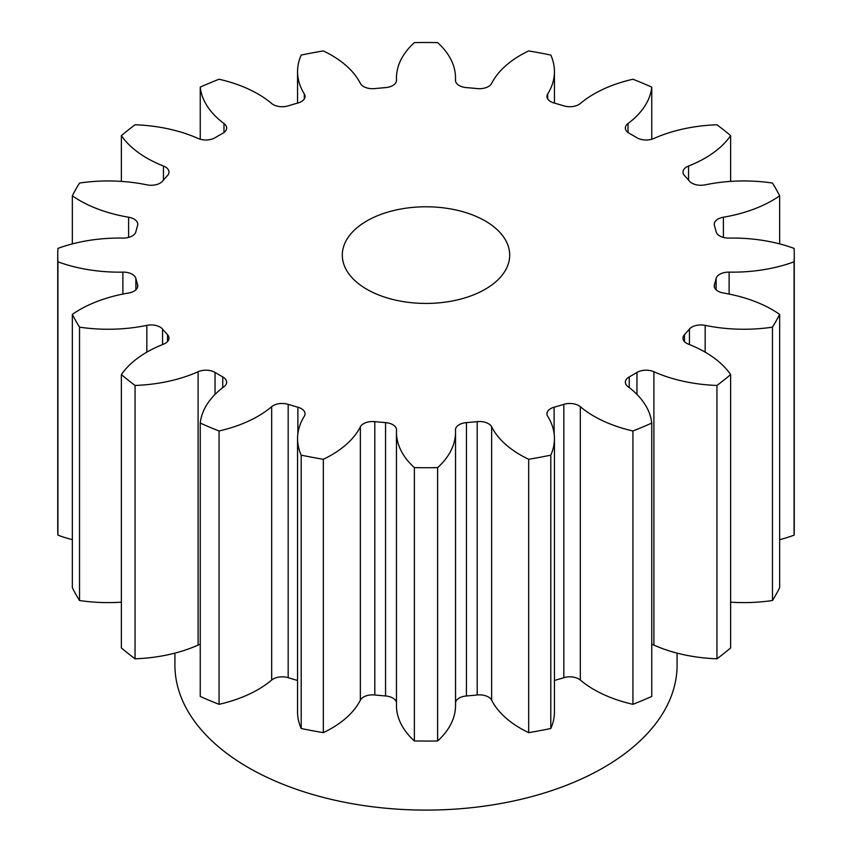 <?xml version="1.0" encoding="UTF-8"?>
<svg xmlns="http://www.w3.org/2000/svg" width="852" height="852" viewBox="0 0 852 852"><rect width="100%" height="100%" fill="white"/><g stroke="black" fill="none" stroke-linecap="round" stroke-linejoin="round"><path stroke-width="1.28" d="M485.182 220.934A83.698 48.319 0 0 0 393.975 210.465A83.698 48.319 0 0 0 342.302 255.11A83.698 48.319 0 0 0 366.818 289.275A83.698 48.319 0 0 0 458.025 299.755A83.698 48.319 0 0 0 509.698 255.11A83.698 48.319 0 0 0 485.182 220.934M174.916 653.122L174.916 665.135A251.084 144.968 0 0 0 248.454 767.641A251.084 144.968 0 0 0 522.084 799.059A251.084 144.968 0 0 0 677.084 665.135L677.084 653.122M730.622 374.582L730.622 647.935A368.266 212.617 0 0 1 716.947 658.798L716.947 385.445A368.266 212.617 0 0 0 730.622 374.582A114.498 66.105 180 0 0 705.073 352.1A114.498 66.105 180 0 0 688.554 344.208A12.727 7.348 180 0 1 686.723 343.324A12.727 7.348 180 0 1 682.995 338.137A12.727 7.348 180 0 1 684.486 334.676L684.486 341.588M779.655 314.388L779.655 587.742A368.266 212.617 0 0 1 772.466 600.511L772.466 327.157A368.266 212.617 0 0 0 779.655 314.388A114.498 66.105 180 0 0 772.306 309.723A114.498 66.105 180 0 0 723.391 293.003A12.727 7.348 180 0 1 717.959 291.139A12.727 7.348 180 0 1 714.232 285.952A12.727 7.348 180 0 1 714.423 284.664L714.423 287.23M716.127 289.808L716.127 278.455A12.727 7.348 180 0 1 729.12 272.129A114.498 66.105 180 0 0 794.075 261.82A368.266 212.617 0 0 0 794.266 255.11A368.266 212.617 0 0 0 794.075 248.39A114.498 66.105 180 0 0 729.12 238.091A12.727 7.348 180 0 1 719.738 235.94A12.727 7.348 180 0 1 716.127 231.765A292.939 169.122 180 0 0 714.423 225.546A12.727 7.348 180 0 1 714.232 224.268A12.727 7.348 180 0 1 723.391 217.217L723.391 237.41M723.391 217.217A114.498 66.105 180 0 0 779.655 195.822A368.266 212.617 0 0 0 772.466 183.052A114.498 66.105 180 0 0 705.168 184.841A12.727 7.348 180 0 1 691.877 183.127A12.727 7.348 180 0 1 689.438 181.146A292.939 169.122 180 0 0 684.486 175.544A12.727 7.348 180 0 1 682.995 172.083A12.727 7.348 180 0 1 688.554 166.012L688.554 180.102M688.554 166.012A114.498 66.105 180 0 0 730.622 135.628A368.266 212.617 0 0 0 716.947 124.765A114.498 66.105 180 0 0 653.899 138.471A12.727 7.348 180 0 1 637.115 137.864A12.727 7.348 180 0 1 636.955 137.758A292.939 169.122 180 0 0 633.132 135.521A292.939 169.122 180 0 0 629.255 133.317A12.727 7.348 180 0 1 629.085 133.221A12.727 7.348 180 0 1 625.357 128.024A12.727 7.348 180 0 1 628.02 123.529L628.02 132.518M628.02 123.529A114.498 66.105 180 0 0 651.759 87.128A368.266 212.617 0 0 0 632.94 79.236A114.498 66.105 180 0 0 580.318 103.518A12.727 7.348 180 0 1 563.822 105.872A292.939 169.122 180 0 0 554.119 103.017A12.727 7.348 180 0 1 550.68 101.601A12.727 7.348 180 0 1 546.952 96.414A12.727 7.348 180 0 1 547.708 93.933L547.708 98.896M547.708 93.933A114.498 66.105 180 0 0 554.439 71.6A114.498 66.105 180 0 0 550.807 55.071A368.266 212.617 0 0 0 528.677 50.928A114.498 66.105 180 0 0 491.636 83.411A12.727 7.348 180 0 1 477.195 88.587A292.939 169.122 180 0 0 466.438 87.607A12.727 7.348 180 0 1 459.196 85.519A12.727 7.348 180 0 1 455.469 80.333A12.727 7.348 180 0 1 455.479 80.109L455.479 80.557M396.521 80.557L396.521 80.109A12.727 7.348 180 0 1 396.531 80.333A12.727 7.348 180 0 1 385.562 87.607A292.939 169.122 180 0 0 374.805 88.587A12.727 7.348 180 0 1 363.58 86.553A12.727 7.348 180 0 1 360.364 83.411A114.498 66.105 180 0 0 331.407 55.167A114.498 66.105 180 0 0 323.323 50.928A368.266 212.617 0 0 0 301.193 55.071A114.498 66.105 180 0 0 297.561 71.6L297.561 103.103M304.292 98.896L304.292 93.933A12.727 7.348 180 0 1 305.048 96.414A12.727 7.348 180 0 1 297.88 103.017A292.939 169.122 180 0 0 288.178 105.872A12.727 7.348 180 0 1 273.204 104.583A12.727 7.348 180 0 1 271.681 103.518A114.498 66.105 180 0 0 258.007 93.986A114.498 66.105 180 0 0 219.06 79.236A368.266 212.617 0 0 0 200.241 87.128L200.241 139.249M689.438 344.549L689.438 329.074A292.939 169.122 180 0 1 684.486 334.676M689.438 329.074A12.727 7.348 180 0 1 705.168 325.368L705.168 352.164M772.466 327.157A114.498 66.105 180 0 1 705.168 325.368M716.127 278.455A292.939 169.122 180 0 1 714.423 284.664M396.521 80.109A114.498 66.105 180 0 1 396.468 78.096A114.498 66.105 180 0 1 414.37 42.6A368.266 212.617 0 0 1 437.63 42.6A114.498 66.105 180 0 1 455.532 78.096A114.498 66.105 180 0 1 455.479 80.109M304.292 93.933A114.498 66.105 180 0 1 297.561 71.6M223.98 132.518L223.98 123.529A114.498 66.105 180 0 1 200.241 87.128M223.98 123.529A12.727 7.348 180 0 1 226.643 128.024A12.727 7.348 180 0 1 222.745 133.317A292.939 169.122 180 0 0 215.045 137.758A12.727 7.348 180 0 1 198.101 138.471A114.498 66.105 180 0 0 135.053 124.765A368.266 212.617 0 0 0 121.378 135.628L121.378 181.401M163.446 180.102L163.446 166.012A114.498 66.105 180 0 1 121.378 135.628M163.446 166.012A12.727 7.348 180 0 1 169.005 172.083A12.727 7.348 180 0 1 167.514 175.544A292.939 169.122 180 0 0 162.562 181.146A12.727 7.348 180 0 1 146.832 184.841A114.498 66.105 180 0 0 79.534 183.052A368.266 212.617 0 0 0 72.345 195.822L72.345 243.896M128.609 237.41L128.609 217.217A114.498 66.105 180 0 1 72.345 195.822M128.609 217.217A12.727 7.348 180 0 1 137.768 224.268A12.727 7.348 180 0 1 137.577 225.546A292.939 169.122 180 0 0 135.873 231.765A12.727 7.348 180 0 1 122.88 238.091A114.498 66.105 180 0 0 57.925 248.39A368.266 212.617 0 0 0 57.734 255.11A368.266 212.617 0 0 0 57.925 261.82L57.925 535.173A114.498 66.105 180 0 0 72.345 539.667M122.88 294.057L122.88 272.129A114.498 66.105 180 0 1 57.925 261.82M122.88 272.129A12.727 7.348 180 0 1 135.873 278.455L135.873 289.808M137.577 287.23L137.577 284.664A292.939 169.122 180 0 1 135.873 278.455M137.577 284.664A12.727 7.348 180 0 1 137.768 285.952A12.727 7.348 180 0 1 128.609 293.003A114.498 66.105 180 0 0 72.345 314.388A368.266 212.617 0 0 0 79.534 327.157L79.534 600.511A114.498 66.105 180 0 0 121.378 602.172M146.832 352.164L146.832 325.368A114.498 66.105 180 0 1 79.534 327.157M146.832 325.368A12.727 7.348 180 0 1 162.562 329.074L162.562 344.549M167.514 341.588L167.514 334.676A292.939 169.122 180 0 1 162.562 329.074M167.514 334.676A12.727 7.348 180 0 1 169.005 338.137A12.727 7.348 180 0 1 163.446 344.208A114.498 66.105 180 0 0 121.378 374.582A368.266 212.617 0 0 0 135.053 385.445L135.053 658.798A114.498 66.105 180 0 0 198.101 645.092L198.101 371.738A114.498 66.105 180 0 1 135.053 385.445M198.101 371.738A12.727 7.348 180 0 1 215.045 372.452L215.045 394.412M222.745 387.617L222.745 376.903A292.939 169.122 180 0 1 215.045 372.452M222.745 376.903A12.727 7.348 180 0 1 226.643 382.186A12.727 7.348 180 0 1 223.98 386.68A114.498 66.105 180 0 0 200.241 423.082A368.266 212.617 0 0 0 219.06 430.974L219.06 704.327A114.498 66.105 180 0 0 271.681 680.045L271.681 406.692A114.498 66.105 180 0 1 219.06 430.974M271.681 406.692A12.727 7.348 180 0 1 288.178 404.349L288.178 677.691A12.727 7.348 0 0 0 271.681 680.045M297.88 433.668L297.88 407.203A292.939 169.122 180 0 1 288.178 404.349M297.88 407.203A12.727 7.348 180 0 1 305.048 413.806A12.727 7.348 180 0 1 304.292 416.287A114.498 66.105 180 0 0 297.561 438.62L297.561 711.974A114.498 66.105 180 0 0 301.193 728.492A368.266 212.617 0 0 0 323.323 732.645A114.498 66.105 180 0 0 360.364 700.152L360.364 426.809A114.498 66.105 180 0 1 323.323 459.292L323.323 732.645M323.323 459.292A368.266 212.617 0 0 1 301.193 455.138A114.498 66.105 180 0 1 297.561 438.62M360.364 426.809A12.727 7.348 180 0 1 374.805 421.633L374.805 694.976A12.727 7.348 0 0 0 360.364 700.152M396.468 702.527A12.727 7.348 0 0 0 385.562 695.967L385.562 422.613A292.939 169.122 180 0 1 374.805 421.633M385.562 422.613A12.727 7.348 180 0 1 396.531 429.887A12.727 7.348 180 0 1 396.521 430.111A114.498 66.105 180 0 0 396.468 432.124L396.468 705.477A114.498 66.105 180 0 0 414.37 740.963A368.266 212.617 0 0 0 437.63 740.963A114.498 66.105 180 0 0 455.532 705.477L455.532 432.124A114.498 66.105 180 0 1 437.63 467.62L437.63 740.963M437.63 467.62A368.266 212.617 0 0 1 414.37 467.62A114.498 66.105 180 0 1 396.468 432.124M477.195 421.633A12.727 7.348 180 0 1 491.636 426.809A114.498 66.105 180 0 0 528.677 459.292L528.677 732.645A114.498 66.105 180 0 1 491.636 700.152A12.727 7.348 0 0 0 477.195 694.976L477.195 421.633A292.939 169.122 180 0 1 466.438 422.613A12.727 7.348 180 0 0 455.469 429.887A12.727 7.348 180 0 0 455.479 430.111A114.498 66.105 180 0 1 455.532 432.124M528.677 459.292A368.266 212.617 0 0 0 550.807 455.138L550.807 728.492A114.498 66.105 180 0 0 554.439 711.974L554.439 438.62A114.498 66.105 180 0 1 550.807 455.138M563.822 404.349A12.727 7.348 180 0 1 580.318 406.692A114.498 66.105 180 0 0 632.94 430.974L632.94 704.327A114.498 66.105 180 0 1 580.318 680.045A12.727 7.348 0 0 0 563.822 677.691L563.822 404.349A292.939 169.122 180 0 1 554.119 407.203A12.727 7.348 180 0 0 546.952 413.806A12.727 7.348 180 0 0 547.708 416.287A114.498 66.105 180 0 1 554.439 438.62M632.94 430.974A368.266 212.617 0 0 0 651.759 423.082L651.759 696.435A368.266 212.617 0 0 1 632.94 704.327M636.955 394.412L636.955 372.452A292.939 169.122 180 0 1 629.255 376.903A12.727 7.348 180 0 0 625.357 382.186A12.727 7.348 180 0 0 628.02 386.68A114.498 66.105 180 0 1 651.759 423.082M636.955 372.452A12.727 7.348 180 0 1 653.899 371.738L653.899 645.092A12.727 7.348 0 0 0 651.759 644.314M716.947 385.445A114.498 66.105 180 0 1 653.899 371.738M772.466 600.511A114.498 66.105 180 0 1 730.622 602.172M716.947 658.798A114.498 66.105 180 0 1 653.899 645.092M563.822 677.691A292.939 169.122 180 0 1 554.439 680.46M528.677 732.645A368.266 212.617 0 0 0 550.807 728.492M477.195 694.976A292.939 169.122 180 0 1 466.438 695.967A12.727 7.348 0 0 0 455.532 702.527M385.562 695.967A292.939 169.122 180 0 1 374.805 694.976M297.561 680.46A292.939 169.122 180 0 1 288.178 677.691M200.241 423.082L200.241 696.435A368.266 212.617 0 0 0 219.06 704.327M200.241 644.314A12.727 7.348 0 0 0 198.101 645.092M121.378 374.582L121.378 647.935A368.266 212.617 0 0 0 135.053 658.798M72.345 314.388L72.345 587.742A368.266 212.617 0 0 0 79.534 600.511M57.734 255.11L57.734 528.464A368.266 212.617 0 0 0 57.925 535.173M794.075 261.82L794.075 535.173A368.266 212.617 0 0 0 794.266 528.464L794.266 255.11M794.075 535.173A114.498 66.105 180 0 1 779.655 539.667M779.655 195.822L779.655 243.896M730.622 135.628L730.622 181.401M651.759 87.128L651.759 139.249M301.193 455.138L301.193 728.492M414.37 467.62L414.37 740.963M629.255 376.903L629.255 387.617M580.318 406.692L580.318 680.045M554.119 407.203L554.119 433.668M491.636 426.809L491.636 700.152M466.438 422.613L466.438 695.967M729.12 272.129L729.12 294.057M396.468 78.096L396.468 81.036M455.532 78.096L455.532 81.036M554.439 71.6L554.439 103.103"/></g></svg>
